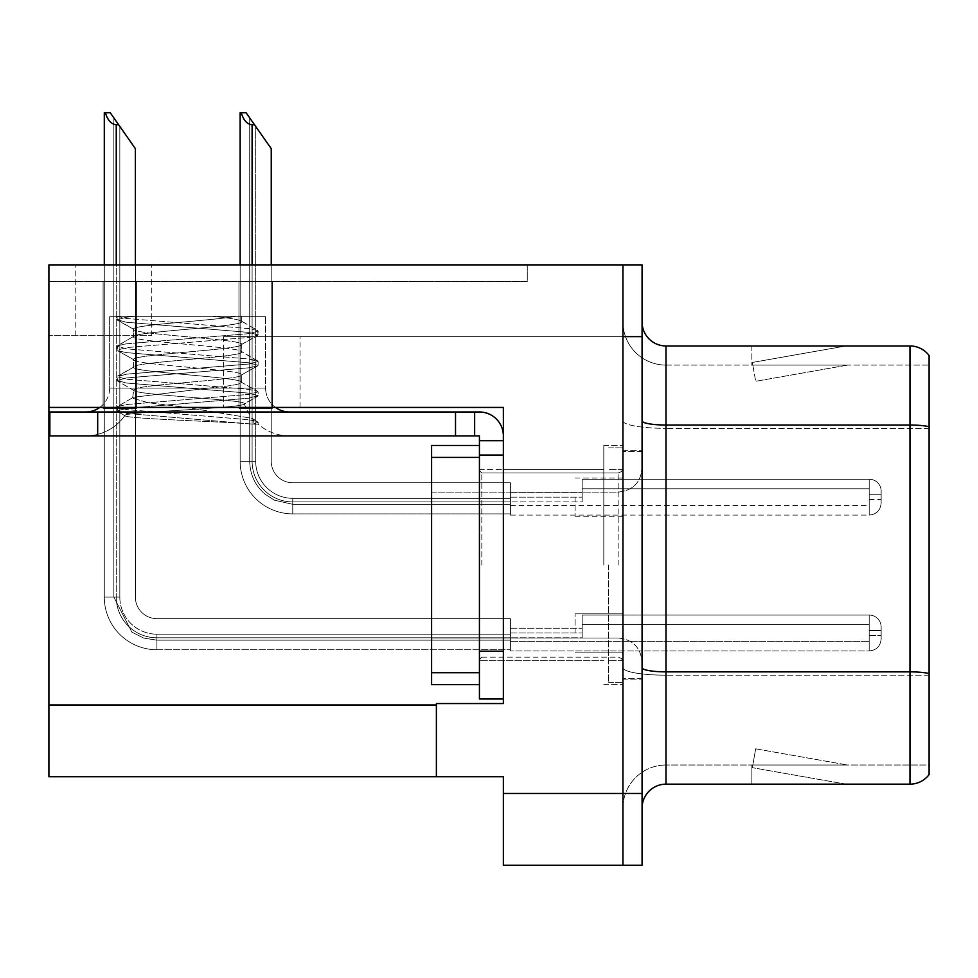 <?xml version="1.0" encoding="UTF-8"?>
<svg xmlns="http://www.w3.org/2000/svg" width="978" height="978" viewBox="0 0 978 978"><rect width="100%" height="100%" fill="white"/><g stroke="black" fill="none" stroke-linecap="round" stroke-linejoin="round"><path stroke-width="0.73" stroke-dasharray="4.89 3.67" d="M48.9 407.435L48.9 335.686L48.9 407.435L48.9 335.686L151.749 335.686L48.9 335.686L151.749 335.686L48.9 335.686L48.9 407.435L300.038 407.435L300.038 336.64L223.51 336.64L622.949 336.64L223.51 336.64L300.038 336.64L223.51 336.64L300.038 336.64L300.038 407.435L48.9 407.435L503.352 407.435L503.352 703.549L503.352 407.435L503.352 703.549L436.384 703.549L503.352 703.549L436.384 703.549L436.384 776.74L436.384 704.979L436.384 776.74L503.352 776.74L503.352 793.488L622.949 793.488L622.949 264.879L75.208 264.879L622.949 264.879L75.208 264.879L622.949 264.879L622.949 336.64L622.949 264.879L48.9 264.879L48.9 407.435L503.352 407.435L48.9 407.435L48.9 776.74L436.384 776.74M622.949 497.13L622.949 516.262L622.949 497.13M575.101 497.13L575.101 516.262L575.101 497.13M622.949 632.986L622.949 613.854L622.949 632.986M575.101 632.986L575.101 613.854L575.101 632.986M622.949 565.064L622.949 445.467L622.949 565.064M603.805 565.064L603.805 445.467L603.805 565.064M503.352 565.064L503.352 469.391L503.352 565.064M479.428 699.001L479.428 435.907L455.516 435.907L479.428 435.907L479.428 440.687L503.352 440.687L479.428 440.687L479.428 455.198L503.352 455.198L503.352 435.919A23.924 23.924 0 0 0 479.428 411.982L49.854 411.982L479.428 411.982A23.924 23.924 0 0 1 503.352 435.919L503.352 699.001L503.352 455.039L479.428 455.039L503.352 455.039L503.352 699.001L479.428 699.001L503.352 699.001M642.081 793.488L622.949 793.488L622.949 865.237L622.949 336.64L223.51 336.64L622.949 336.64L622.949 264.879L642.081 264.879L642.081 865.237L503.352 865.237L503.352 793.488M527.264 264.879L48.9 264.879L527.264 264.879L527.264 281.627L48.9 281.627L48.9 264.879L48.9 281.627L527.264 281.627L527.264 264.879M642.081 336.64L622.949 336.64L622.949 264.879M103.093 281.627L136.578 281.627L103.093 281.627L136.578 281.627L103.093 281.627L136.578 281.627L103.093 281.627L136.578 281.627L103.093 281.627L136.578 281.627L103.093 281.627L136.578 281.627L103.093 281.627L136.578 281.627L103.093 281.627L136.578 281.627L103.093 281.627L103.093 408.401L136.578 408.401L136.578 281.627L136.578 408.401L103.093 408.401L103.093 281.627L103.093 408.401L136.578 408.401L136.578 281.627L136.578 408.401L103.093 408.401L103.093 281.627L103.093 408.401L136.578 408.401L136.578 281.627L136.578 408.401L103.093 408.401L103.093 281.627L103.093 408.401L136.578 408.401L136.578 281.627L136.578 408.401L103.093 408.401L103.093 281.627L103.093 408.401L136.578 408.401L136.578 281.627L136.578 408.401L103.093 408.401L103.093 281.627L103.093 408.401L136.578 408.401L136.578 281.627L136.578 408.401L103.093 408.401L103.093 281.627L103.093 408.401L136.578 408.401L136.578 281.627L136.578 408.401L103.093 408.401L103.093 281.627L103.093 408.401L136.578 408.401L136.578 281.627L136.578 408.401L103.093 408.401L103.093 281.627M238.95 281.627L272.434 281.627L238.95 281.627L272.434 281.627L238.95 281.627L272.434 281.627L238.95 281.627L272.434 281.627L238.95 281.627L272.434 281.627L238.95 281.627L272.434 281.627L238.95 281.627L272.434 281.627L238.95 281.627L238.95 408.401L272.434 408.401L272.434 281.627L272.434 408.401L238.95 408.401L238.95 281.627L238.95 408.401L272.434 408.401L272.434 281.627L272.434 408.401L238.95 408.401L238.95 281.627L238.95 408.401L272.434 408.401L272.434 281.627L272.434 408.401L238.95 408.401L238.95 281.627L238.95 408.401L272.434 408.401L272.434 281.627L272.434 408.401L238.95 408.401L238.95 281.627L238.95 408.401L272.434 408.401L272.434 281.627L272.434 408.401L238.95 408.401L238.95 281.627L238.95 408.401L272.434 408.401L272.434 281.627L272.434 408.401L238.95 408.401L238.95 281.627L238.95 408.401L272.434 408.401L272.434 281.627L272.434 408.401L238.95 408.401L238.95 281.627M642.081 565.064L642.081 450.247L642.081 565.064M608.597 565.064L608.597 682.265L608.597 565.064M622.949 688.475L622.949 420.87L622.949 688.475M642.081 420.87L642.081 808.072L642.081 420.87A23.924 4.156 0 0 0 665.994 425.027L909.968 425.027L909.968 784.148A23.924 23.924 0 0 0 929.1 774.588L929.1 688.475L929.1 765.016L665.994 765.016L665.994 345.967L909.968 345.967L909.968 425.027A23.924 4.156 180 0 1 929.1 426.689L929.1 355.54M929.1 688.475L929.1 365.1L665.994 365.1A43.056 43.056 0 0 1 622.949 322.043L622.949 420.87L622.949 322.043A43.056 43.056 0 0 0 665.994 365.1L665.994 765.016L929.1 765.016L929.1 428.352L929.1 688.475M844.21 783.867A19.132 19.132 0 0 0 847.535 784.148L751.862 784.148L847.535 784.148A19.132 19.132 0 0 1 844.21 783.867A19.132 19.132 0 0 0 847.535 784.148A19.132 19.132 0 0 1 844.21 783.867A19.132 19.132 0 0 0 847.535 784.148A19.132 19.132 0 0 1 844.21 783.867A19.132 19.132 0 0 0 847.535 784.148A19.132 19.132 0 0 1 844.21 783.867A19.132 19.132 0 0 0 847.535 784.148A19.132 19.132 0 0 1 844.21 783.867L752.351 767.669L844.21 783.867M751.862 765.016L751.862 784.148L751.862 765.016L752.815 765.016L752.351 767.669L752.815 765.016L751.862 765.016L751.862 784.148L751.862 765.016L752.815 765.016L752.351 767.669L752.815 765.016L751.862 765.016L751.862 784.148L751.862 765.016L752.815 765.016L752.351 767.669L752.815 765.016L751.862 765.016L751.862 784.148L751.862 765.016L752.815 765.016L752.351 767.669L752.815 765.016L751.862 765.016L751.862 784.148L751.862 765.016L752.815 765.016L752.351 767.669L752.815 765.016L751.862 765.016M909.968 784.148L665.994 784.148L665.994 675.187A43.056 7.482 0 0 1 622.949 667.717A43.056 7.482 0 0 0 665.994 675.187L665.994 365.1A43.056 43.056 0 0 1 622.949 322.043M847.535 345.967L751.862 345.967L847.535 345.967A19.132 19.132 0 0 0 844.21 346.261A19.132 19.132 0 0 1 847.535 345.967A19.132 19.132 0 0 0 844.21 346.261A19.132 19.132 0 0 1 847.535 345.967A19.132 19.132 0 0 0 844.21 346.261A19.132 19.132 0 0 1 847.535 345.967A19.132 19.132 0 0 0 844.21 346.261A19.132 19.132 0 0 1 847.535 345.967A19.132 19.132 0 0 0 844.21 346.261A19.132 19.132 0 0 1 847.535 345.967M642.081 808.072A23.924 23.924 0 0 1 665.994 784.148M847.535 765.016L752.815 765.016L847.535 765.016L752.815 765.016L847.535 765.016L752.815 765.016L847.535 765.016L752.815 765.016L847.535 765.016L752.815 765.016L847.535 765.016L755.676 748.818L752.815 765.016L755.676 748.818L752.815 765.016L755.676 748.818L752.815 765.016L755.676 748.818L752.815 765.016L755.676 748.818L752.815 765.016L755.676 748.818L847.535 765.016M929.1 428.352L665.994 428.352L929.1 428.352L929.1 365.1L665.994 365.1M752.815 365.1L751.862 365.1L752.815 365.1L751.862 365.1L752.815 365.1L751.862 365.1L752.815 365.1L751.862 365.1L752.815 365.1L751.862 365.1L752.815 365.1L752.351 362.459L844.21 346.261L752.351 362.459L752.815 365.1L752.351 362.459L844.21 346.261L752.351 362.459L752.815 365.1L752.351 362.459L844.21 346.261L752.351 362.459L752.815 365.1L752.351 362.459L844.21 346.261L752.351 362.459L752.815 365.1L752.351 362.459L844.21 346.261L752.351 362.459L752.815 365.1L847.535 365.1L752.815 365.1L847.535 365.1L752.815 365.1L847.535 365.1L752.815 365.1L847.535 365.1L752.815 365.1L847.535 365.1L752.815 365.1L755.676 381.298L752.815 365.1M622.949 808.072A43.056 43.056 0 0 1 665.994 765.016A43.056 43.056 0 0 0 622.949 808.072A43.056 43.056 0 0 1 665.994 765.016M751.862 345.967L751.862 365.1L751.862 345.967M847.535 365.1L755.676 381.298L847.535 365.1M271.236 264.879L271.236 461.249A21.528 21.528 0 0 0 292.764 482.777A21.528 21.528 0 0 1 271.236 461.249A21.528 21.528 0 0 0 292.764 482.777A21.528 21.528 0 0 1 271.236 461.249A21.528 21.528 0 0 0 292.764 482.777A21.528 21.528 0 0 1 271.236 461.249A21.528 21.528 0 0 0 292.764 482.777A21.528 21.528 0 0 1 271.236 461.249A21.528 21.528 0 0 0 292.764 482.777A21.528 21.528 0 0 1 271.236 461.249A21.528 21.528 0 0 0 292.764 482.777A21.528 21.528 0 0 1 271.236 461.249A21.528 21.528 0 0 0 292.764 482.777A21.528 21.528 0 0 1 271.236 461.249A21.528 21.528 0 0 0 292.764 482.777A21.528 21.528 0 0 1 271.236 461.249A21.528 21.528 0 0 0 292.764 482.777A21.528 21.528 0 0 1 271.236 461.249A21.528 21.528 0 0 0 292.764 482.777A21.528 21.528 0 0 1 271.236 461.249A21.528 21.528 0 0 0 292.764 482.777A21.528 21.528 0 0 1 271.236 461.249A21.528 21.528 0 0 0 292.764 482.777A21.528 21.528 0 0 1 271.236 461.249A21.528 21.528 0 0 0 292.764 482.777A21.528 21.528 0 0 1 271.236 461.249A21.528 21.528 0 0 0 292.764 482.777L510.418 482.777L292.764 482.777L510.418 482.777L292.764 482.777L510.418 482.777L292.764 482.777L510.418 482.777L292.764 482.777L510.418 482.777L292.764 482.777L510.418 482.777L292.764 482.777L510.418 482.777L292.764 482.777L510.418 482.777L292.764 482.777L510.418 482.777L292.764 482.777L510.418 482.777L292.764 482.777L510.418 482.777L292.764 482.777L510.418 482.777L292.764 482.777L510.418 482.777L292.764 482.777L510.418 482.777L510.418 515.076L510.418 482.777L510.418 515.076L510.418 482.777L510.418 515.076L510.418 482.777L510.418 515.076L510.418 482.777L510.418 515.076L510.418 482.777L510.418 515.076L510.418 482.777L510.418 515.076L510.418 482.777L292.764 482.777A21.528 21.528 0 0 1 271.236 461.249L271.236 148.644L249.708 117.898L271.236 148.644L254.488 124.719L252.104 124.719C247.165 124.34 243.546 120.355 241.26 112.763L240.148 112.763L241.26 112.763C243.546 120.355 247.165 124.34 252.104 124.719C247.165 124.34 243.546 120.355 241.26 112.763L240.148 112.763L241.26 112.763C243.546 120.355 247.165 124.34 252.104 124.719C247.165 124.34 243.546 120.355 241.26 112.763L240.148 112.763L241.26 112.763C243.546 120.355 247.165 124.34 252.104 124.719C247.165 124.34 243.546 120.355 241.26 112.763L240.148 112.763L241.26 112.763C243.546 120.355 247.165 124.34 252.104 124.719C247.165 124.34 243.546 120.355 241.26 112.763L240.148 112.763L241.26 112.763C243.546 120.355 247.165 124.34 252.104 124.719C247.165 124.34 243.546 120.355 241.26 112.763L240.148 112.763L241.26 112.763C243.546 120.355 247.165 124.34 252.104 124.719C247.165 124.34 243.546 120.355 241.26 112.763L240.148 112.763L240.148 461.249L240.148 264.879M510.418 504.306L292.764 504.306L510.418 504.306L292.764 504.306L510.418 504.306L292.764 504.306L510.418 504.306L292.764 504.306L274.427 500.21L265.062 494.208C255.087 485.491 249.977 474.501 249.708 461.249L255.686 461.249A37.078 37.078 0 0 0 292.764 498.328A37.078 37.078 0 0 1 255.686 461.249L249.708 461.249L255.686 461.249A37.078 37.078 0 0 0 292.764 498.328A37.078 37.078 0 0 1 255.686 461.249L249.708 461.249L255.686 461.249A37.078 37.078 0 0 0 292.764 498.328A37.078 37.078 0 0 1 255.686 461.249L249.708 461.249L255.686 461.249A37.078 37.078 0 0 0 292.764 498.328A37.078 37.078 0 0 1 255.686 461.249L249.708 461.249L255.686 461.249A37.078 37.078 0 0 0 292.764 498.328A37.078 37.078 0 0 1 255.686 461.249L249.708 461.249L255.686 461.249A37.078 37.078 0 0 0 292.764 498.328L510.418 498.328L292.764 498.328L292.764 504.306L292.764 498.328L510.418 498.328L292.764 498.328L292.764 504.306L292.764 498.328L510.418 498.328L292.764 498.328L292.764 504.306L292.764 498.328L510.418 498.328L292.764 498.328L292.764 504.306L292.764 498.328L510.418 498.328L292.764 498.328L292.764 504.306L292.764 498.328L510.418 498.328L292.764 498.328L292.764 504.306L292.764 498.328L510.418 498.328L292.764 498.328L292.764 504.306L292.764 498.328A37.078 37.078 0 0 1 255.686 461.249L249.708 461.249L255.686 461.249L249.708 461.249L249.708 117.898L271.236 148.644L246.114 112.763L241.26 112.763L246.114 112.763L241.26 112.763L246.114 112.763L254.488 124.719L252.104 124.719L254.488 124.719L271.236 148.644L246.114 112.763L241.26 112.763L246.114 112.763L254.488 124.719L252.104 124.719L254.488 124.719L271.236 148.644L246.114 112.763L241.26 112.763L246.114 112.763L254.488 124.719L252.104 124.719L254.488 124.719L271.236 148.644L246.114 112.763L241.26 112.763L246.114 112.763L254.488 124.719L252.104 124.719L254.488 124.719L271.236 148.644L246.114 112.763L241.26 112.763L246.114 112.763L254.488 124.719L252.104 124.719L254.488 124.719L271.236 148.644L249.708 117.898L249.708 461.249L249.708 117.898M881.154 497.13L881.154 491.164A11.956 11.944 0 0 0 869.197 479.208A11.956 11.944 0 0 1 881.154 491.164L881.154 503.108L881.154 491.164A11.956 11.944 0 0 0 869.197 479.208A11.956 11.944 0 0 1 881.154 491.164L881.154 503.108L881.154 491.164A11.956 11.944 0 0 0 869.197 479.208A11.956 11.944 0 0 1 881.154 491.164L881.154 503.108L881.154 491.164A11.956 11.944 0 0 0 869.197 479.208A11.956 11.944 0 0 1 881.154 491.164L881.154 503.108L881.154 491.164A11.956 11.944 0 0 0 869.197 479.208A11.956 11.944 0 0 1 881.154 491.164L881.154 503.108L881.154 491.164A11.956 11.944 0 0 0 869.197 479.208A11.956 11.944 0 0 1 881.154 491.164L881.154 497.13M869.197 494.746L881.154 494.746L881.154 491.164L881.154 494.746L869.197 494.746L869.197 499.526L869.197 488.768L869.197 505.504L869.197 488.768L869.197 494.746L881.154 494.746L869.197 494.746L869.197 499.526L869.197 488.768L869.197 505.504L869.197 488.768L869.197 494.746L881.154 494.746L869.197 494.746L869.197 499.526L869.197 488.768L869.197 505.504L869.197 488.768L869.197 494.746L881.154 494.746L869.197 494.746L869.197 499.526L869.197 488.768L869.197 505.504L869.197 488.768L869.197 494.746L881.154 494.746L869.197 494.746L869.197 499.526L869.197 488.768L869.197 505.504L869.197 488.768L869.197 494.746L881.154 494.746L869.197 494.746L869.197 499.526L869.197 488.768L869.197 505.504L869.197 488.768L869.197 494.746L881.154 494.746L869.197 494.746L869.197 499.526L869.197 488.768L869.197 505.504L869.197 494.746M582.179 501.922L582.179 479.208L869.197 479.208A11.956 11.944 0 0 1 881.154 491.164A11.956 11.944 0 0 0 869.197 479.208L869.197 515.076L869.197 479.208L869.197 515.076L869.197 479.208L869.197 515.076L869.197 479.208L869.197 515.076L869.197 479.208L869.197 515.076L869.197 479.208L869.197 515.076L869.197 479.208L869.197 515.076L869.197 479.208L582.179 479.208L582.179 497.13L582.179 488.768L869.197 488.768L582.179 488.768L582.179 501.922L582.179 479.208L582.179 488.768L582.179 479.208L869.197 479.208L582.179 479.208L582.179 497.13L582.179 488.768L869.197 488.768L582.179 488.768L582.179 501.922L582.179 479.208L582.179 488.768L582.179 479.208L869.197 479.208L582.179 479.208L582.179 497.13L582.179 488.768L869.197 488.768L582.179 488.768L582.179 501.922L582.179 479.208L582.179 488.768L582.179 479.208L869.197 479.208L582.179 479.208L582.179 497.13L582.179 488.768L869.197 488.768L582.179 488.768L582.179 501.922L582.179 479.208L582.179 488.768L582.179 479.208L869.197 479.208L582.179 479.208L582.179 497.13L582.179 488.768L869.197 488.768L582.179 488.768L582.179 501.922L582.179 479.208L582.179 488.768L582.179 479.208L869.197 479.208L582.179 479.208L582.179 497.13L582.179 488.768L869.197 488.768L582.179 488.768L582.179 501.922L582.179 479.208L582.179 488.768L582.179 479.208L869.197 479.208L582.179 479.208L582.179 497.13L582.179 488.768L869.197 488.768L582.179 488.768L582.179 501.922L510.418 501.922L582.179 501.922M510.418 492.35L582.179 492.35L510.418 492.35M254.488 124.719L252.104 124.719L254.488 124.719L246.114 112.763L271.236 148.644L271.236 461.249L271.236 148.644L271.236 461.249L271.236 148.644L271.236 461.249L271.236 148.644L271.236 461.249L271.236 148.644L271.236 461.249L271.236 148.644L271.236 461.249L271.236 148.644L271.236 461.249L271.236 148.644L271.236 461.249L271.236 148.644L271.236 461.249L271.236 148.644L271.236 461.249L271.236 148.644L271.236 461.249L271.236 148.644L271.236 461.249L271.236 148.644L246.114 112.763L241.26 112.763M252.104 124.719L252.104 461.249A40.66 40.66 0 0 0 292.764 501.922A40.66 40.66 0 0 1 252.104 461.249L240.148 461.249L252.104 461.249A40.66 40.66 0 0 0 292.764 501.922A40.66 40.66 0 0 1 252.104 461.249L240.148 461.249A52.616 52.616 0 0 0 292.764 513.878A52.616 52.616 0 0 1 240.148 461.249L252.104 461.249A40.66 40.66 0 0 0 292.764 501.922A40.66 40.66 0 0 1 252.104 461.249L240.148 461.249L252.104 461.249A40.66 40.66 0 0 0 292.764 501.922A40.66 40.66 0 0 1 252.104 461.249L240.148 461.249A52.616 52.616 0 0 0 292.764 513.878A52.616 52.616 0 0 1 240.148 461.249L252.104 461.249A40.66 40.66 0 0 0 292.764 501.922A40.66 40.66 0 0 1 252.104 461.249L240.148 461.249L252.104 461.249A40.66 40.66 0 0 0 292.764 501.922A40.66 40.66 0 0 1 252.104 461.249L240.148 461.249A52.616 52.616 0 0 0 292.764 513.878A52.616 52.616 0 0 1 240.148 461.249L252.104 461.249A40.66 40.66 0 0 0 292.764 501.922L510.418 501.922L292.764 501.922A40.66 40.66 0 0 1 252.104 461.249L240.148 461.249A52.616 52.616 0 0 0 292.764 513.878A52.616 52.616 0 0 1 240.148 461.249A52.616 52.616 0 0 0 292.764 513.878A52.616 52.616 0 0 1 240.148 461.249A52.616 52.616 0 0 0 292.764 513.878A52.616 52.616 0 0 1 240.148 461.249A52.616 52.616 0 0 0 292.764 513.878A52.616 52.616 0 0 1 240.148 461.249A52.616 52.616 0 0 0 292.764 513.878A52.616 52.616 0 0 1 240.148 461.249A52.616 52.616 0 0 0 292.764 513.878A52.616 52.616 0 0 1 240.148 461.249A52.616 52.616 0 0 0 292.764 513.878L292.764 501.922L510.418 501.922L292.764 501.922L292.764 513.878L292.764 501.922L510.418 501.922L292.764 501.922L292.764 513.878L292.764 501.922L510.418 501.922L292.764 501.922L292.764 513.878L292.764 501.922L510.418 501.922L292.764 501.922L292.764 513.878L292.764 501.922L510.418 501.922L292.764 501.922L292.764 513.878L292.764 501.922L510.418 501.922L292.764 501.922L292.764 513.878L292.764 501.922L292.764 513.878L510.418 513.878L292.764 513.878A52.616 52.616 0 0 1 240.148 461.249L240.148 112.763L240.148 461.249L240.148 112.763L240.148 461.249L240.148 112.763L240.148 461.249L240.148 112.763L240.148 461.249L240.148 112.763L240.148 461.249L240.148 112.763L240.148 461.249L252.104 461.249L252.104 264.879M135.38 264.879L135.38 597.106A21.528 21.528 0 0 0 156.908 618.634A21.528 21.528 0 0 1 135.38 597.106A21.528 21.528 0 0 0 156.908 618.634A21.528 21.528 0 0 1 135.38 597.106A21.528 21.528 0 0 0 156.908 618.634A21.528 21.528 0 0 1 135.38 597.106A21.528 21.528 0 0 0 156.908 618.634A21.528 21.528 0 0 1 135.38 597.106A21.528 21.528 0 0 0 156.908 618.634A21.528 21.528 0 0 1 135.38 597.106A21.528 21.528 0 0 0 156.908 618.634A21.528 21.528 0 0 1 135.38 597.106A21.528 21.528 0 0 0 156.908 618.634A21.528 21.528 0 0 1 135.38 597.106A21.528 21.528 0 0 0 156.908 618.634A21.528 21.528 0 0 1 135.38 597.106A21.528 21.528 0 0 0 156.908 618.634A21.528 21.528 0 0 1 135.38 597.106A21.528 21.528 0 0 0 156.908 618.634A21.528 21.528 0 0 1 135.38 597.106A21.528 21.528 0 0 0 156.908 618.634A21.528 21.528 0 0 1 135.38 597.106A21.528 21.528 0 0 0 156.908 618.634A21.528 21.528 0 0 1 135.38 597.106A21.528 21.528 0 0 0 156.908 618.634A21.528 21.528 0 0 1 135.38 597.106A21.528 21.528 0 0 0 156.908 618.634A21.528 21.528 0 0 1 135.38 597.106A21.528 21.528 0 0 0 156.908 618.634A21.528 21.528 0 0 1 135.38 597.106A21.528 21.528 0 0 0 156.908 618.634L510.418 618.634L156.908 618.634L510.418 618.634L156.908 618.634L510.418 618.634L156.908 618.634L510.418 618.634L156.908 618.634L510.418 618.634L156.908 618.634L510.418 618.634L156.908 618.634L510.418 618.634L156.908 618.634L510.418 618.634L156.908 618.634L510.418 618.634L156.908 618.634L510.418 618.634L156.908 618.634L510.418 618.634L156.908 618.634L510.418 618.634L156.908 618.634L510.418 618.634L156.908 618.634L510.418 618.634L156.908 618.634L510.418 618.634L156.908 618.634L510.418 618.634L510.418 650.932L510.418 618.634L510.418 650.932L510.418 618.634L510.418 650.932L510.418 618.634L510.418 650.932L510.418 618.634L510.418 650.932L510.418 618.634L510.418 650.932L510.418 618.634L510.418 650.932L510.418 618.634L510.418 650.932L510.418 618.634L156.908 618.634A21.528 21.528 0 0 1 135.38 597.106L135.38 148.644L113.851 117.898L135.38 148.644L118.631 124.719L116.248 124.719C111.309 124.34 107.69 120.355 105.404 112.763L104.291 112.763L105.404 112.763C107.69 120.355 111.309 124.34 116.248 124.719C111.309 124.34 107.69 120.355 105.404 112.763L104.291 112.763L105.404 112.763C107.69 120.355 111.309 124.34 116.248 124.719C111.309 124.34 107.69 120.355 105.404 112.763L104.291 112.763L105.404 112.763C107.69 120.355 111.309 124.34 116.248 124.719C111.309 124.34 107.69 120.355 105.404 112.763L104.291 112.763L105.404 112.763C107.69 120.355 111.309 124.34 116.248 124.719C111.309 124.34 107.69 120.355 105.404 112.763L104.291 112.763L105.404 112.763C107.69 120.355 111.309 124.34 116.248 124.719C111.309 124.34 107.69 120.355 105.404 112.763L104.291 112.763L105.404 112.763C107.69 120.355 111.309 124.34 116.248 124.719C111.309 124.34 107.69 120.355 105.404 112.763L104.291 112.763L105.404 112.763C107.69 120.355 111.309 124.34 116.248 124.719C111.309 124.34 107.69 120.355 105.404 112.763L104.291 112.763L104.291 597.106L104.291 264.879M118.631 124.719L116.248 124.719L118.631 124.719L110.257 112.763L135.38 148.644L135.38 597.106L135.38 148.644L135.38 597.106L135.38 148.644L135.38 597.106L135.38 148.644L135.38 597.106L135.38 148.644L135.38 597.106L135.38 148.644L135.38 597.106L135.38 148.644L135.38 597.106L135.38 148.644L135.38 597.106L135.38 148.644L135.38 597.106L135.38 148.644L135.38 597.106L135.38 148.644L135.38 597.106L135.38 148.644L135.38 597.106L135.38 148.644L135.38 597.106L135.38 148.644L135.38 597.106L135.38 148.644L119.829 126.431L119.829 597.106A37.078 37.078 0 0 0 156.908 634.184A37.078 37.078 0 0 1 119.829 597.106L113.851 597.106L119.829 597.106A37.078 37.078 0 0 0 156.908 634.184A37.078 37.078 0 0 1 119.829 597.106L113.851 597.106L119.829 597.106A37.078 37.078 0 0 0 156.908 634.184A37.078 37.078 0 0 1 119.829 597.106L113.851 597.106L119.829 597.106A37.078 37.078 0 0 0 156.908 634.184A37.078 37.078 0 0 1 119.829 597.106L113.851 597.106L119.829 597.106A37.078 37.078 0 0 0 156.908 634.184A37.078 37.078 0 0 1 119.829 597.106L113.851 597.106L119.829 597.106A37.078 37.078 0 0 0 156.908 634.184A37.078 37.078 0 0 1 119.829 597.106L113.851 597.106L119.829 597.106A37.078 37.078 0 0 0 156.908 634.184A37.078 37.078 0 0 1 119.829 597.106L113.851 597.106L119.829 597.106A37.078 37.078 0 0 0 156.908 634.184L510.418 634.184L156.908 634.184L156.908 640.162L156.908 634.184L510.418 634.184L156.908 634.184L156.908 640.162L156.908 634.184L510.418 634.184L156.908 634.184L156.908 640.162L156.908 634.184L510.418 634.184L156.908 634.184L156.908 640.162L156.908 634.184L510.418 634.184L156.908 634.184L156.908 640.162L156.908 634.184L510.418 634.184L156.908 634.184L156.908 640.162L156.908 634.184L510.418 634.184L156.908 634.184L156.908 640.162L156.908 634.184L510.418 634.184L156.908 634.184L156.908 640.162L156.908 634.184A37.078 37.078 0 0 1 119.829 597.106L113.851 597.106L113.851 117.898L135.38 148.644L110.257 112.763L105.404 112.763L110.257 112.763L105.404 112.763L110.257 112.763L118.631 124.719L116.248 124.719L118.631 124.719L135.38 148.644L110.257 112.763L105.404 112.763L110.257 112.763L118.631 124.719L116.248 124.719L118.631 124.719L135.38 148.644L110.257 112.763L105.404 112.763L110.257 112.763L118.631 124.719L116.248 124.719L118.631 124.719L135.38 148.644L110.257 112.763L105.404 112.763L110.257 112.763L118.631 124.719L116.248 124.719L118.631 124.719L135.38 148.644L110.257 112.763L105.404 112.763L110.257 112.763L118.631 124.719L116.248 124.719L118.631 124.719L135.38 148.644L110.257 112.763L105.404 112.763L110.257 112.763L118.631 124.719L116.248 124.719L118.631 124.719L135.38 148.644L113.851 117.898L113.851 597.106L113.851 117.898L113.851 597.106L113.851 117.898L113.851 597.106L113.851 117.898L113.851 597.106L119.829 597.106L119.829 126.431L135.38 148.644L110.257 112.763L105.404 112.763M881.154 632.986L881.154 627.02A11.956 11.944 0 0 0 869.197 615.064A11.956 11.944 0 0 1 881.154 627.02L881.154 638.964L881.154 627.02A11.956 11.944 0 0 0 869.197 615.064A11.956 11.944 0 0 1 881.154 627.02L881.154 638.964L881.154 627.02A11.956 11.944 0 0 0 869.197 615.064A11.956 11.944 0 0 1 881.154 627.02L881.154 638.964L881.154 627.02A11.956 11.944 0 0 0 869.197 615.064A11.956 11.944 0 0 1 881.154 627.02L881.154 638.964L881.154 627.02A11.956 11.944 0 0 0 869.197 615.064A11.956 11.944 0 0 1 881.154 627.02L881.154 638.964L881.154 627.02A11.956 11.944 0 0 0 869.197 615.064A11.956 11.944 0 0 1 881.154 627.02L881.154 638.964L881.154 627.02A11.956 11.944 0 0 0 869.197 615.064A11.956 11.944 0 0 1 881.154 627.02L881.154 632.986M869.197 630.602L881.154 630.602L881.154 627.02L881.154 630.602L869.197 630.602L869.197 635.382L869.197 624.624L869.197 641.36L869.197 624.624L869.197 630.602L881.154 630.602L869.197 630.602L869.197 635.382L869.197 624.624L869.197 641.36L869.197 624.624L869.197 630.602L881.154 630.602L869.197 630.602L869.197 635.382L869.197 624.624L869.197 641.36L869.197 624.624L869.197 630.602L881.154 630.602L869.197 630.602L869.197 635.382L869.197 624.624L869.197 641.36L869.197 624.624L869.197 630.602L881.154 630.602L869.197 630.602L869.197 635.382L869.197 624.624L869.197 641.36L869.197 624.624L869.197 630.602L881.154 630.602L869.197 630.602L869.197 635.382L869.197 624.624L869.197 641.36L869.197 624.624L869.197 630.602L881.154 630.602L869.197 630.602L869.197 635.382L869.197 624.624L869.197 641.36L869.197 624.624L869.197 630.602L881.154 630.602L869.197 630.602L869.197 635.382L869.197 624.624L869.197 641.36L869.197 630.602M582.179 637.778L582.179 615.064L869.197 615.064A11.956 11.944 0 0 1 881.154 627.02A11.956 11.944 0 0 0 869.197 615.064L869.197 650.932L869.197 615.064L869.197 650.932L869.197 615.064L869.197 650.932L869.197 615.064L869.197 650.932L869.197 615.064L869.197 650.932L869.197 615.064L869.197 650.932L869.197 615.064L869.197 650.932L869.197 615.064L869.197 650.932L869.197 615.064L582.179 615.064L582.179 632.986L582.179 624.624L869.197 624.624L582.179 624.624L582.179 637.778L582.179 615.064L582.179 624.624L582.179 615.064L869.197 615.064L582.179 615.064L582.179 632.986L582.179 624.624L869.197 624.624L582.179 624.624L582.179 637.778L582.179 615.064L582.179 624.624L582.179 615.064L869.197 615.064L582.179 615.064L582.179 632.986L582.179 624.624L869.197 624.624L582.179 624.624L582.179 637.778L582.179 615.064L582.179 624.624L582.179 615.064L869.197 615.064L582.179 615.064L582.179 632.986L582.179 624.624L869.197 624.624L582.179 624.624L582.179 637.778L582.179 615.064L582.179 624.624L582.179 615.064L869.197 615.064L582.179 615.064L582.179 632.986L582.179 624.624L869.197 624.624L582.179 624.624L582.179 637.778L582.179 615.064L582.179 624.624L582.179 615.064L869.197 615.064L582.179 615.064L582.179 632.986L582.179 624.624L869.197 624.624L582.179 624.624L582.179 637.778L582.179 615.064L582.179 624.624L582.179 615.064L869.197 615.064L582.179 615.064L582.179 632.986L582.179 624.624L869.197 624.624L582.179 624.624L582.179 637.778L582.179 615.064L582.179 624.624L582.179 615.064L869.197 615.064L582.179 615.064L582.179 632.986L582.179 624.624L869.197 624.624L582.179 624.624L582.179 637.778L510.418 637.778L582.179 637.778M510.418 628.206L582.179 628.206L510.418 628.206M116.248 124.719L116.248 597.106A40.66 40.66 0 0 0 156.908 637.778A40.66 40.66 0 0 1 116.248 597.106L104.291 597.106A52.616 52.616 0 0 0 156.908 649.734A52.616 52.616 0 0 1 104.291 597.106L116.248 597.106A40.66 40.66 0 0 0 156.908 637.778A40.66 40.66 0 0 1 116.248 597.106L104.291 597.106L116.248 597.106A40.66 40.66 0 0 0 156.908 637.778A40.66 40.66 0 0 1 116.248 597.106L104.291 597.106A52.616 52.616 0 0 0 156.908 649.734A52.616 52.616 0 0 1 104.291 597.106L116.248 597.106A40.66 40.66 0 0 0 156.908 637.778A40.66 40.66 0 0 1 116.248 597.106L104.291 597.106L116.248 597.106A40.66 40.66 0 0 0 156.908 637.778A40.66 40.66 0 0 1 116.248 597.106L104.291 597.106A52.616 52.616 0 0 0 156.908 649.734A52.616 52.616 0 0 1 104.291 597.106L116.248 597.106A40.66 40.66 0 0 0 156.908 637.778A40.66 40.66 0 0 1 116.248 597.106L104.291 597.106L116.248 597.106A40.66 40.66 0 0 0 156.908 637.778A40.66 40.66 0 0 1 116.248 597.106L104.291 597.106A52.616 52.616 0 0 0 156.908 649.734A52.616 52.616 0 0 1 104.291 597.106L116.248 597.106A40.66 40.66 0 0 0 156.908 637.778L510.418 637.778L156.908 637.778A40.66 40.66 0 0 1 116.248 597.106L104.291 597.106A52.616 52.616 0 0 0 156.908 649.734A52.616 52.616 0 0 1 104.291 597.106A52.616 52.616 0 0 0 156.908 649.734A52.616 52.616 0 0 1 104.291 597.106A52.616 52.616 0 0 0 156.908 649.734A52.616 52.616 0 0 1 104.291 597.106A52.616 52.616 0 0 0 156.908 649.734A52.616 52.616 0 0 1 104.291 597.106A52.616 52.616 0 0 0 156.908 649.734A52.616 52.616 0 0 1 104.291 597.106A52.616 52.616 0 0 0 156.908 649.734A52.616 52.616 0 0 1 104.291 597.106A52.616 52.616 0 0 0 156.908 649.734A52.616 52.616 0 0 1 104.291 597.106A52.616 52.616 0 0 0 156.908 649.734L156.908 637.778L510.418 637.778L156.908 637.778L156.908 649.734L156.908 637.778L510.418 637.778L156.908 637.778L156.908 649.734L156.908 637.778L510.418 637.778L156.908 637.778L156.908 649.734L156.908 637.778L510.418 637.778L156.908 637.778L156.908 649.734L156.908 637.778L510.418 637.778L156.908 637.778L156.908 649.734L156.908 637.778L510.418 637.778L156.908 637.778L156.908 649.734L156.908 637.778L510.418 637.778L156.908 637.778L156.908 649.734L156.908 637.778L156.908 649.734L510.418 649.734L156.908 649.734A52.616 52.616 0 0 1 104.291 597.106L104.291 112.763L104.291 597.106L104.291 112.763L104.291 597.106L104.291 112.763L104.291 597.106L104.291 112.763L104.291 597.106L104.291 112.763L104.291 597.106L104.291 112.763L104.291 597.106L104.291 112.763L104.291 597.106L116.248 597.106L116.248 264.879M99.756 407.435A23.924 23.924 0 0 0 109.658 388.058L265.6 388.058L109.658 388.058L265.6 388.058L265.6 316.31L265.6 388.058L109.658 388.058L109.658 316.31L265.6 316.31L109.658 316.31L265.6 316.31L109.658 316.31L109.658 388.058A23.924 23.924 0 0 1 85.734 411.982L289.525 411.982L85.734 411.982M275.49 407.435A23.924 23.924 0 0 1 265.6 388.058A23.924 23.924 0 0 0 289.525 411.982M479.428 469.391L503.352 469.391L503.352 660.737L503.352 469.391L503.352 660.737L503.352 469.391L603.805 469.391L479.428 469.391L479.428 660.737L603.805 660.737L479.428 660.737L479.428 469.391M124.988 415.405C122.8 411.97 248.51 408.095 244.292 403.657A47.836 47.836 0 0 0 253.571 419.623L252.947 424.159L258.119 424.159A47.836 47.836 0 0 0 289.525 435.907L85.734 435.907L289.525 435.907A47.836 47.836 0 0 1 258.119 424.159L253.009 424.159C228.766 421.701 119.365 418.743 124.988 415.405A47.836 47.836 0 0 1 85.734 435.907A47.836 47.836 0 0 0 124.988 415.405C122.8 411.97 248.51 408.095 244.292 403.657C246.676 399.55 130.294 395.002 133.534 389.953A47.836 47.836 0 0 1 132.482 398.193L148.167 402.691L187.385 407.533L251.884 418.303L253.571 419.623L252.947 424.159L258.119 424.159L253.009 424.159C228.766 421.701 119.365 418.743 124.988 415.405L124.988 415.405M243.864 404.293L244.292 403.657A47.836 47.836 0 0 0 253.571 419.623L251.884 418.303L187.385 407.533L148.167 402.691L132.482 398.193L133.35 397.3L132.482 398.193A47.836 47.836 0 0 0 133.534 389.953L137.58 388.058C155.722 383.767 245.099 379.183 241.688 374.794L241.688 382.386C240.784 384.232 229.806 386.127 208.742 388.058L133.35 397.3L208.742 388.058L137.58 388.058C155.722 383.767 245.099 379.183 241.688 374.794L257.593 365.919L248.681 367.826L126.578 377.948L117.128 380.491L126.578 383.021L248.681 393.144L258.119 395.674L248.681 398.205L126.578 408.327L117.128 410.858L117.666 411.481L126.578 413.388L253.009 424.159L126.578 413.388L117.666 411.481L117.128 407.068L126.578 409.599L248.681 419.721L257.593 421.628L258.119 422.251L252.947 424.159L258.119 422.251L251.884 418.303L257.593 421.628L248.681 419.721L126.578 409.599L117.128 407.068L117.666 406.445L117.128 410.858L126.578 408.327L248.681 398.205L258.119 395.674L258.119 391.872L248.681 394.403L126.578 404.537L117.666 406.445L133.35 397.3L117.666 406.445L126.578 404.537L248.681 394.403L258.119 391.872L258.119 395.674L248.681 393.144L126.578 383.021L117.666 381.102L117.128 376.689L126.578 379.219L248.681 389.342L257.593 391.261L241.688 382.386C240.784 384.232 229.806 386.127 208.742 388.058L137.58 388.058L133.534 389.953L134.182 390.735L133.534 389.953C130.294 395.002 246.676 399.55 244.292 403.657L257.593 396.298L243.864 404.293M241.688 344.415L241.688 352.007C245.062 357.08 130.196 362.129 133.57 367.19C130.196 372.263 245.062 377.312 241.688 382.386L241.688 374.794L257.593 365.919L248.681 367.826L126.578 377.948L117.128 380.491L117.128 376.689L126.578 379.219L248.681 389.342L257.593 391.261L241.688 382.386C245.062 377.312 130.196 372.263 133.57 367.19L133.57 359.598L117.666 350.723L126.578 352.642L248.681 362.765L258.119 365.295L258.119 361.505L248.681 364.036L126.578 374.158L117.128 376.689L133.57 367.19L133.57 359.598C130.196 364.672 245.062 369.721 241.688 374.794C245.062 369.721 130.196 364.672 133.57 359.598L117.666 350.723L126.578 352.642L248.681 362.765L258.119 365.295L258.119 361.505L248.681 364.036L126.578 374.158L117.666 376.065L133.57 367.19C130.196 362.129 245.062 357.08 241.688 352.007C245.062 346.933 130.196 341.884 133.57 336.823C130.196 341.884 245.062 346.933 241.688 352.007L241.004 351.212L241.688 352.007L241.688 344.415L257.593 335.54L248.681 337.447L126.578 347.581L117.128 350.112L117.128 346.31L126.578 348.84L248.681 358.963L258.119 361.505L241.004 351.212L257.593 360.882L248.681 358.963L126.578 348.84L117.128 346.31L117.666 345.686L117.128 350.112L126.578 347.581L248.681 337.447L258.119 334.916L241.688 344.415C245.062 349.488 130.196 354.525 133.57 359.598C130.196 354.525 245.062 349.488 241.688 344.415C245.062 339.342 130.196 334.293 133.57 329.219L133.57 336.823C130.196 331.75 245.062 326.701 241.688 321.628C245.062 326.701 130.196 331.75 133.57 336.823L134.255 336.016L133.57 336.823L133.57 329.219L117.666 320.356L126.578 322.263L248.681 332.386L258.119 334.916L258.119 331.126L248.681 333.657L126.578 343.779L117.666 345.686L134.255 336.016L117.666 345.686L126.578 343.779L248.681 333.657L258.119 331.126L257.593 330.503L258.119 334.916L248.681 332.386L126.578 322.263L117.128 319.733L133.57 329.219C130.196 334.293 245.062 339.342 241.688 344.415M241.688 316.31L241.688 321.628C240.967 319.879 231.138 318.107 212.226 316.31C231.138 318.107 240.967 319.879 241.688 321.628L241.004 320.833L241.688 321.628L241.688 316.31L117.323 316.31L126.578 318.461L248.681 328.596L257.593 330.503L241.004 320.833L257.593 330.503L248.681 328.596L126.578 318.461L117.323 316.31L235.93 316.31C214.378 320.539 130.306 324.94 133.57 329.219C130.306 324.94 214.378 320.539 235.93 316.31L117.128 316.31L134.512 316.31L126.578 317.202L117.128 319.733L117.128 316.31L117.128 319.733L126.578 317.202L134.512 316.31L241.688 316.31M97.69 435.907L455.516 435.907L49.854 435.907L49.854 411.982L49.854 435.907L49.854 411.982L97.69 411.982L97.69 435.907L97.69 411.982L97.69 435.907L455.516 435.907L455.516 411.982L455.516 435.907L474.648 435.907L474.648 411.982L474.648 435.907L479.428 435.907L479.428 684.649L479.428 445.467L479.428 684.649L479.428 445.467L431.591 445.467L431.591 457.423L431.591 445.467L479.428 445.467L431.591 445.467L431.591 684.649L431.591 457.423L431.591 684.649L479.428 684.649M503.352 435.919A23.924 23.924 0 0 0 479.428 411.982L97.69 411.982M503.352 440.687L479.428 440.687M474.648 411.982L474.648 435.907M503.352 455.039L503.352 651.165L479.428 651.165M455.516 411.982L455.516 435.907M479.428 565.064L479.428 470.577L479.428 565.064M431.591 565.064L431.591 492.105L431.591 565.064M582.179 479.208L582.179 488.768L582.179 479.208M271.236 461.249L271.236 148.644L255.686 126.431L271.236 148.644L271.236 461.249M582.179 615.064L582.179 624.624L582.179 615.064M135.38 597.106L135.38 148.644L135.38 597.106M223.51 336.64L223.51 407.435L223.51 336.64M151.749 335.686L151.749 264.879L151.749 335.686M48.9 704.979L436.384 704.979M929.1 673.524A23.924 4.156 180 0 0 909.968 671.862L665.994 671.862A23.924 4.156 0 0 1 642.081 667.717M929.1 675.187L665.994 675.187L929.1 675.187M622.949 420.87A43.056 7.482 0 0 0 665.994 428.352A43.056 7.482 0 0 1 622.949 420.87M255.686 461.249L255.686 126.431L255.686 461.249A37.078 37.078 0 0 0 292.764 498.328A37.078 37.078 0 0 1 255.686 461.249M510.418 497.13L582.179 497.13L510.418 497.13M510.418 632.986L582.179 632.986L510.418 632.986M119.829 597.106L119.829 126.431L119.829 597.106M481.824 565.064L481.824 472.973L481.824 565.064M618.157 565.064L618.157 472.973L618.157 565.064M431.591 672.693L479.428 672.693M431.591 457.423L479.428 457.423M292.764 513.878A52.616 52.616 0 0 1 240.148 461.249M575.101 477.997L622.949 477.997M575.101 613.854L622.949 613.854L575.101 613.854M603.805 445.467L622.949 445.467L603.805 445.467M75.208 335.686L75.208 264.879L75.208 335.686M603.805 684.649L622.949 684.649L603.805 684.649M575.101 652.118L622.949 652.118L575.101 652.118M575.101 516.262L622.949 516.262M622.949 450.247L642.081 450.247L622.949 450.247M608.597 682.265L622.949 682.265L608.597 682.265M622.949 469.391L608.597 469.391L622.949 469.391M622.949 660.737L608.597 660.737L622.949 660.737M608.597 447.863L622.949 447.863L608.597 447.863M622.949 679.869L642.081 679.869L622.949 679.869M510.418 515.076L869.197 515.076C876.398 514.428 880.383 510.443 881.154 503.108C880.383 510.443 876.398 514.428 869.197 515.076C876.398 514.428 880.383 510.443 881.154 503.108C880.383 510.443 876.398 514.428 869.197 515.076C876.398 514.428 880.383 510.443 881.154 503.108C880.383 510.443 876.398 514.428 869.197 515.076C876.398 514.428 880.383 510.443 881.154 503.108M869.197 499.526L881.154 499.526M510.418 505.504L869.197 505.504M869.197 650.932C876.398 650.284 880.383 646.299 881.154 638.964C880.383 646.299 876.398 650.284 869.197 650.932C876.398 650.284 880.383 646.299 881.154 638.964C880.383 646.299 876.398 650.284 869.197 650.932C876.398 650.284 880.383 646.299 881.154 638.964C880.383 646.299 876.398 650.284 869.197 650.932C876.398 650.284 880.383 646.299 881.154 638.964C880.383 646.299 876.398 650.284 869.197 650.932L510.418 650.932L869.197 650.932M869.197 635.382L881.154 635.382L869.197 635.382M510.418 641.36L869.197 641.36L510.418 641.36M156.908 640.162L143.607 638.059L131.871 632.143L113.851 597.106L131.871 632.143L143.607 638.059L156.908 640.162L143.607 638.059L131.871 632.143L113.851 597.106L131.871 632.143L143.607 638.059L156.908 640.162L143.607 638.059L131.871 632.143L113.851 597.106L131.871 632.143L143.607 638.059L156.908 640.162L143.607 638.059L131.871 632.143L113.851 597.106L131.871 632.143L143.607 638.059L156.908 640.162L510.418 640.162L156.908 640.162M292.764 504.306L274.427 500.21L265.062 494.208C255.087 485.491 249.977 474.501 249.708 461.249C249.977 474.501 255.087 485.491 265.062 494.208L274.427 500.21L292.764 504.306L274.427 500.21L265.062 494.208C255.087 485.491 249.977 474.501 249.708 461.249C249.977 474.501 255.087 485.491 265.062 494.208L274.427 500.21L292.764 504.306L274.427 500.21L265.062 494.208C255.087 485.491 249.977 474.501 249.708 461.249C249.977 474.501 255.087 485.491 265.062 494.208L274.427 500.21L292.764 504.306M479.428 455.198L503.352 455.198L479.428 455.198M258.119 424.159L258.119 422.251L258.119 424.159M134.182 390.735L117.666 381.102L134.182 390.735M125.233 415.894L117.666 411.481L125.233 415.894M481.824 472.973L479.428 470.577L481.824 472.973L618.157 472.973L621.519 471.604L622.949 468.193L621.519 471.604L618.157 472.973L481.824 472.973M618.157 638.011C632.68 639.429 640.663 647.399 642.081 661.935C640.663 647.399 632.68 639.429 618.157 638.011L431.591 638.011L618.157 638.011M642.081 678.671L622.949 678.671L642.081 678.671M431.591 492.105L618.157 492.105C632.68 490.687 640.663 482.716 642.081 468.193C640.663 482.716 632.68 490.687 618.157 492.105L431.591 492.105M481.824 657.143L618.157 657.143L621.519 658.524L622.949 661.935L621.519 658.524L618.157 657.143L481.824 657.143L479.428 659.539L481.824 657.143M642.081 451.445L622.949 451.445L642.081 451.445"/><path stroke-width="1.47" d="M503.352 455.039L503.352 651.165L479.428 651.165L479.428 699.001L503.352 699.001L503.352 651.165L503.352 703.549L436.384 703.549L436.384 776.74L48.9 776.74L48.9 407.435L503.352 407.435L503.352 455.039L479.428 455.039L479.428 435.907L455.516 435.907L455.516 411.982L479.428 411.982A23.924 23.924 0 0 1 503.352 435.919M436.384 776.74L503.352 776.74L503.352 865.237L622.949 865.237L622.949 793.488L622.949 865.237L642.081 865.237L642.081 793.488L622.949 793.488L622.949 264.879L48.9 264.879L48.9 407.435M642.081 808.072A23.924 23.924 0 0 1 665.994 784.148L909.968 784.148L909.968 345.967A23.924 23.924 0 0 1 929.1 355.54L929.1 774.588A23.924 23.924 0 0 1 909.968 784.148M622.949 264.879L642.081 264.879L642.081 336.64L622.949 336.64L622.949 793.488L503.352 793.488M929.1 355.54A23.924 23.924 0 0 0 909.968 345.967A23.924 23.924 0 0 1 929.1 355.54A23.924 23.924 0 0 0 909.968 345.967L665.994 345.967A23.924 23.924 0 0 1 642.081 322.043A23.924 23.924 0 0 0 665.994 345.967L665.994 784.148M642.081 336.64L642.081 793.488M929.1 428.352L929.1 426.689A23.924 4.156 180 0 0 909.968 425.027L665.994 425.027A23.924 4.156 -0 0 1 642.081 420.87M241.26 112.763L246.114 112.763L254.488 124.719L252.104 124.719C247.165 124.34 243.546 120.355 241.26 112.763L240.148 112.763L240.148 264.879M271.236 264.879L271.236 148.644L254.488 124.719M105.404 112.763L110.257 112.763L118.631 124.719L116.248 124.719C111.309 124.34 107.69 120.355 105.404 112.763L104.291 112.763L104.291 264.879M135.38 264.879L135.38 148.644L118.631 124.719M99.756 407.435A23.924 23.924 0 0 1 85.734 411.982M275.49 407.435A23.924 23.924 0 0 0 289.525 411.982M455.516 435.907L49.854 435.907L49.854 411.982L455.516 411.982M479.428 699.001L503.352 699.001M474.648 435.907L474.648 411.982M503.352 440.687L479.428 440.687M479.428 651.165L479.428 445.467L431.591 445.467L431.591 457.423L479.428 457.423M479.428 684.649L431.591 684.649L431.591 457.423M48.9 704.979L436.384 704.979M929.1 673.524A23.924 4.156 180 0 0 909.968 671.862L665.994 671.862A23.924 4.156 0 0 1 642.081 667.717M665.994 345.967A23.924 23.924 0 0 1 642.081 322.043M252.104 264.879L252.104 124.719M116.248 264.879L116.248 124.719M97.69 435.907L97.69 411.982M431.591 672.693L479.428 672.693"/></g></svg>
